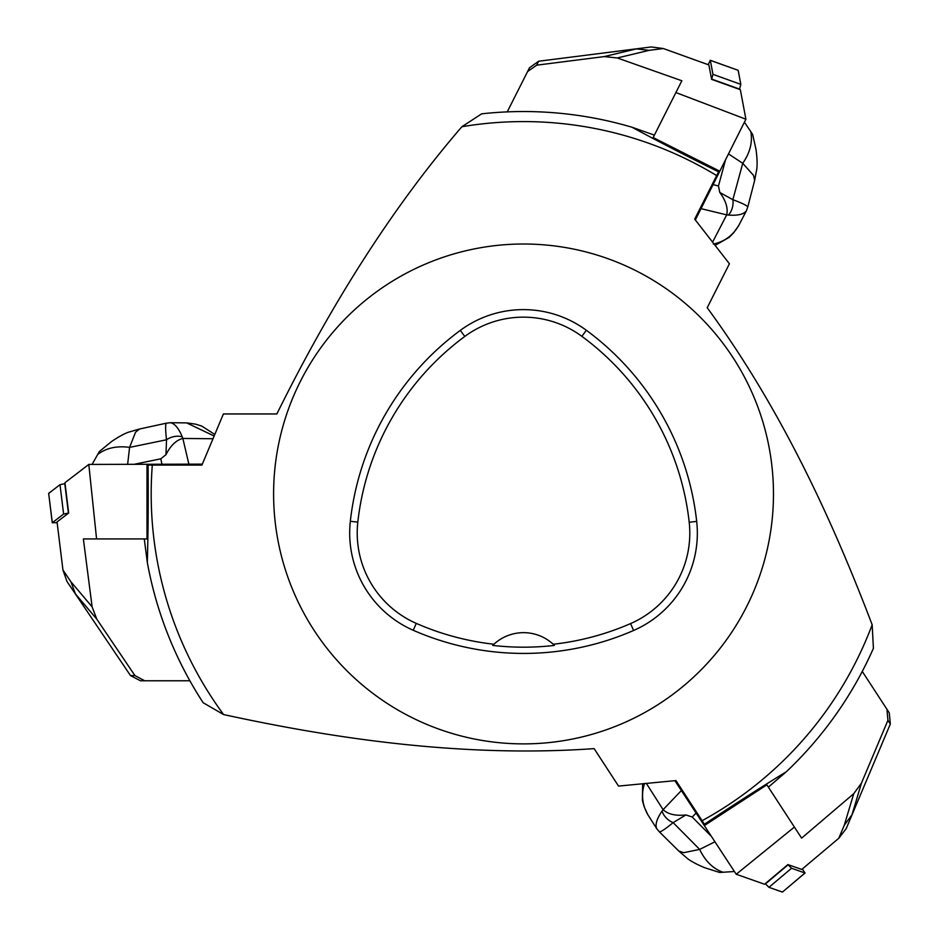 <?xml version="1.0" encoding="UTF-8"?>
<svg xmlns="http://www.w3.org/2000/svg" width="939" height="939" viewBox="0 0 939 939"><rect width="100%" height="100%" fill="white"/><g stroke="black" fill="none" stroke-linecap="round" stroke-linejoin="round"><path stroke-width="1.41" d="M273.601 493.949A249.938 249.938 0 0 1 648.509 277.498A249.938 249.938 0 0 1 648.509 710.4A249.938 249.938 0 0 1 273.601 493.949M350.329 521.298A274.927 274.927 0 0 1 460.321 330.375A106.224 106.224 0 0 1 586.335 330.27A274.927 274.927 0 0 1 696.691 521.403A106.224 106.224 0 0 1 633.59 630.492A274.927 274.927 0 0 1 413.242 630.28A106.224 106.224 0 0 1 350.329 521.298L357.818 522.131A267.392 267.392 0 0 1 464.793 336.444A98.689 98.689 0 0 1 581.875 336.338A267.392 267.392 0 0 1 689.203 522.237A98.689 98.689 0 0 1 630.574 623.578A267.392 267.392 0 0 1 553.2 644.248L554.421 645.422A268.695 268.695 0 0 1 492.693 645.398L493.914 644.236A267.392 267.392 0 0 1 416.27 623.379A98.689 98.689 0 0 1 357.818 522.131M493.914 644.236A43.734 43.734 0 0 1 553.2 644.248M147.317 562.414A382.408 382.408 0 0 0 203.164 702.736L223.576 714.556A372.36 372.36 0 0 1 152.306 465.087L148.08 465.087C148.409 500.78 148.162 533.223 147.317 562.414L144.266 538.939L146.989 538.939L146.989 465.087L148.08 465.087M632.064 127.258A382.408 382.408 0 0 0 481.637 113.842L461.882 126.73A372.36 372.36 0 0 1 716.68 175.593L718.593 171.825C686.585 156.027 657.734 141.179 632.064 127.258L654.401 135.122L653.168 137.552L719.074 170.851L718.593 171.825M786.354 771.729A382.408 382.408 0 0 0 873.411 648.309L872.167 624.764A372.36 372.36 0 0 1 702.102 820.698L704.414 824.242C734.122 804.477 761.447 786.964 786.354 771.729L768.36 787.117L766.87 784.828L705.013 825.158L704.414 824.242M461.882 126.73C394.744 204.561 333.063 300.292 276.864 413.946L223.412 413.946L201.92 465.087L152.306 465.087M702.102 820.698L675.951 780.579L618.543 786.084L594.129 748.629C460.087 758.09 329.166 737.514 223.576 714.556M716.68 175.593L694.696 219.127L729.415 263.765L707.208 307.734C784.006 412.491 835.064 527.425 872.167 624.764M890.336 724.004L887.93 720.307L886.944 709.285L889.256 712.842L890.336 724.004L846.203 828.621L838.785 838.269L801.742 869.455L787.915 864.584L764.569 884.245L736.223 874.256L674.895 780.696M838.785 838.269L844.29 825.217L853.739 793.69L861.462 783.103L851.837 815.298M736.223 874.256L794.394 827.059L801.613 838.128L853.739 793.69M886.944 709.285L862.272 671.432M887.93 720.307L861.462 783.103M794.394 827.059L766.87 784.828M844.29 825.217L851.978 814.782M681.338 790.591L663.087 809.676C668.134 814.313 675.751 816.061 685.928 814.935L692.231 817.036L710.8 835.78M734.098 871.521L722.948 872.261C718.734 872.519 718.711 872.484 722.866 872.167M659.378 831.86L656.819 828.808C654.929 824.865 656.701 818.914 662.124 810.956A12.5 7.465 40.2 0 0 673.134 822.623C665.587 828.844 660.997 831.931 659.378 831.86L678.803 851.051L683.756 852.682L699.672 849.408L714.767 841.872M685.928 814.935L673.134 822.623L699.672 849.408C705.154 861.004 712.912 868.622 722.948 872.261M662.957 809.43L646.537 783.689M678.803 851.051L687.501 858.563M644.577 783.431C641.008 794.241 642.159 804.77 648.016 814.993L656.819 828.808M662.124 810.956L663.087 809.676M787.915 864.584L791.565 868.258L804.969 872.988L802.352 868.939M782.328 892.05L768.935 887.32L765.273 883.646L768.935 887.332L782.445 892.05L804.969 872.988M538.622 61.235L536.639 65.178L527.601 71.552L529.502 67.772L538.622 61.235L651.267 46.95L663.333 48.535L708.898 64.944L711.609 79.346L740.343 89.686L745.906 119.218L695.353 219.937M663.333 48.535L649.283 50.319L617.275 57.96L604.235 56.586L636.924 48.758M745.906 119.218L675.892 92.562L681.855 80.766L617.275 57.96M527.601 71.552L507.224 111.894M536.639 65.178L604.235 56.586M675.892 92.562L653.168 137.552M649.283 50.319L636.396 48.91M701.046 208.658L726.704 214.878C728.195 208.188 725.894 200.723 719.802 192.483L718.464 185.981L725.366 160.51M744.604 122.434L750.836 131.706C753.172 135.228 753.16 135.263 750.801 131.824M747.773 206.967L746.411 210.712C743.946 214.315 737.913 215.77 728.3 215.066A12.5 7.465 -79.9 0 0 732.866 199.69C742.045 203.106 747.01 205.535 747.773 206.967L754.627 180.534L753.559 175.429L742.737 163.304L728.652 154.019M719.802 192.483L732.866 199.69L742.737 163.304C750.026 152.74 752.726 142.212 750.836 131.706M726.563 215.125L712.736 241.851M754.627 180.534L756.764 169.243M713.288 244.058C724.439 241.722 732.96 235.454 738.876 225.254L746.411 210.712M728.3 215.066L726.704 214.878M711.609 79.346L712.959 74.345L710.33 60.378L708.147 64.674M738.183 70.413L740.812 84.369L739.463 89.369L740.812 84.369L738.124 70.308L710.33 60.378M130.509 675.587L134.934 675.587L144.688 680.775L140.463 680.775L130.509 675.587L66.974 581.487L62.948 569.996L57.044 521.931L68.676 513.011L64.955 482.716L88.806 464.429L202.308 464.136M62.948 569.996L70.871 581.734L92.128 606.864L96.776 619.118L75.061 593.471M88.806 464.429L96.576 538.939L83.36 538.939L92.128 606.864M144.688 680.775L189.878 680.775M134.934 675.587L96.776 619.118M96.576 538.939L146.989 538.939M70.871 581.734L75.425 593.871M188.868 464.136L182.847 438.431C176.203 440.121 170.581 445.544 165.968 454.699L160.769 458.819L134.923 464.136M92.257 464.136L97.726 454.406C99.816 450.732 99.863 450.72 97.856 454.382M166.285 423.196L170.241 422.726C174.572 423.301 178.598 428.031 182.295 436.928A12.5 7.465 163.3 0 0 166.52 439.781C165.428 430.05 165.346 424.522 166.285 423.196L139.606 428.994L135.533 432.257L129.582 447.387L127.657 464.136M165.968 454.699L166.52 439.781L129.582 447.387C116.87 445.638 106.248 447.973 97.726 454.406M183.128 438.454L212.695 438.736M139.606 428.994L128.561 432.175M213.904 435.884L186.615 422.89L170.241 422.726M182.295 436.928L182.847 438.431M68.676 513.011L63.606 514.067L52.326 522.706L57.15 522.73M48.722 493.327L60.002 484.688L65.073 483.632L59.99 484.688L48.664 493.433L52.326 522.706M464.793 336.444L460.321 330.375M581.875 336.338L586.335 330.27M689.203 522.237L696.691 521.403M630.574 623.578L633.59 630.492M416.27 623.379L413.242 630.28M696.034 813.139L692.231 817.036M791.565 868.258L768.935 887.32M765.461 883.857L788.103 864.796M713.182 184.643L718.464 185.981M712.959 74.345L740.812 84.369M739.556 89.111L711.703 79.087M161.954 464.136L160.769 458.819M63.606 514.067L60.002 484.688M64.791 483.667L68.406 513.046M687.289 858.422C691.034 861.321 696.832 864.432 704.684 867.718L719.603 872.448M647.851 814.747L644.166 806.789L642.393 800.486L642.628 784.053M805.087 872.988L782.445 892.05M756.74 169.501C757.386 164.795 757.163 158.222 756.071 149.782L752.679 134.5M738.735 225.513L733.699 232.708L729.134 237.391L715.377 245.267M710.271 60.284L738.124 70.308M128.796 432.081C124.312 433.63 118.549 436.799 111.506 441.565L99.393 451.495M186.92 422.902L195.605 424.146L201.85 426.118L214.562 434.311M52.267 522.812L48.664 493.433"/></g></svg>

